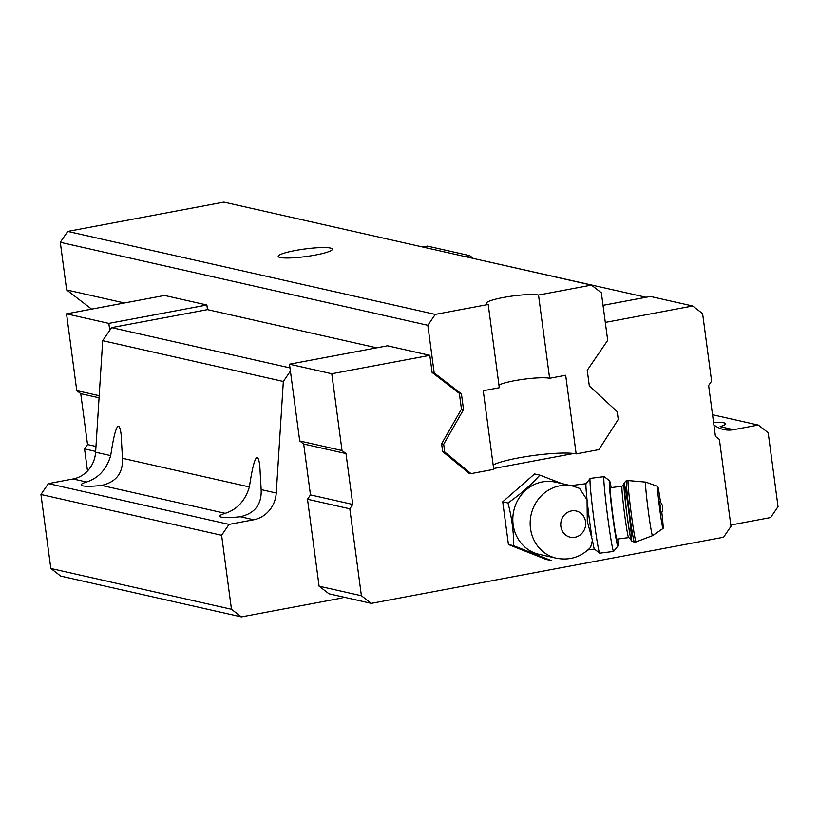<?xml version="1.0" encoding="UTF-8"?>
<svg xmlns="http://www.w3.org/2000/svg" width="819" height="819" viewBox="0 0 819 819"><rect width="100%" height="100%" fill="white"/><g stroke="black" fill="none" stroke-linecap="round" stroke-linejoin="round"><path stroke-width="1.23" d="M590.632 547.256L592.454 540.315L587.284 521.437L587.059 499.887L579.596 488.39L572.696 486.056L555.354 482.135A36.988 34.255 -77.3 0 0 513.789 510.667A36.988 34.255 -77.3 0 0 539.056 554.299L556.398 558.21A36.988 34.255 -77.3 0 1 531.132 514.588A36.988 34.255 -77.3 0 1 572.696 486.056M342.762 596.908L342.025 598.003L241.38 616.891L60.729 576.095L50.819 568.478L40.95 494.481L48.393 483.609L73.075 478.972A28.276 26.188 -77.3 0 0 95.598 452.211L102.692 340.684L111.619 327.62L289.977 367.905M476.453 259.142L646.058 297.266M225.215 513.329C237.203 509.459 245.26 500.655 249.385 486.947C252.313 467.321 254.924 457.534 257.217 457.606C258.251 457.872 259.111 460.493 259.777 465.468L261.148 489.598C261.824 504.381 254.863 513.431 240.264 516.728A23.167 3.245 172.4 0 1 219.799 516.216A23.167 3.245 172.4 0 1 225.215 513.329L101.576 485.411A23.167 3.245 172.4 0 1 81.101 484.889A23.167 3.245 172.4 0 1 86.527 482.012C98.495 478.132 106.552 469.338 110.698 455.62C113.626 435.995 116.237 426.218 118.53 426.289C119.564 426.556 120.413 429.176 121.089 434.142L122.461 458.282C123.157 473.054 116.196 482.094 101.576 485.411M713.584 422.522A23.167 3.245 172.4 0 1 723.914 422.829A23.167 3.245 172.4 0 1 725.552 423.771A23.167 3.245 172.4 0 1 720.136 426.648L733.589 429.688A28.276 26.188 -77.3 0 1 723.658 429.514A28.276 26.188 -77.3 0 1 713.892 424.856M261.148 489.598L276.249 493.007A28.276 26.188 -77.3 0 1 253.716 519.768L229.044 524.395L221.601 535.278L231.47 609.275L241.38 616.891M50.819 568.478L231.47 609.275M40.95 494.481L221.601 535.278M48.393 483.609L229.044 524.395M276.249 493.007L283.333 381.47L290.407 371.14L289.486 364.199L387.52 345.802L429.821 355.354L432.104 372.461L459.357 393.417L461.455 409.142L441.615 443.775L442.659 451.545L468.929 473.157L471.007 473.628L444.737 452.016L443.693 444.246L463.534 409.613L461.435 393.888L434.183 372.932L427.825 325.297L435.268 314.414L488.196 304.484L499.303 387.725L483.251 390.745L493.734 469.359L471.007 473.628M102.692 340.684L283.333 381.47M111.619 327.62L207.483 309.633L376.668 347.829M87.5 470.976L84.552 448.894L87.531 444.543L80.743 393.673L76.771 390.622L66.534 313.851L164.568 295.454L206.869 305.006L207.483 309.633M493.622 468.519L573.75 453.48M733.589 429.688L758.271 425.051L768.181 432.678L778.05 506.664L770.607 517.547L730.814 525.02M712.54 414.731L758.271 425.051M605.302 322.41L692.7 305.999L702.61 313.626L711.619 381.142L708.64 385.493L715.427 436.363L719.389 439.414L730.988 526.361L723.556 537.233L371.314 603.357L329.013 593.806L319.103 586.189L307.504 499.242L310.473 494.891L303.685 444.021L299.723 440.97L290.407 371.14M109.756 330.344L108.835 323.403L206.869 305.006M464.987 256.552L469.748 255.661L473.372 258.446M84.552 448.894L95.649 451.402M87.531 444.543L95.966 446.447M80.743 393.673L99.058 397.809M76.771 390.622L99.191 395.69M66.534 313.851L108.835 323.403M422.686 247L427.446 246.099L469.748 255.661M603.03 305.344L650.399 296.447L692.7 305.999M371.314 603.357L361.404 595.741L319.103 586.189M361.404 595.741L349.805 508.794L307.504 499.242M349.805 508.794L352.774 504.443L310.473 494.891M352.774 504.443L345.987 453.572L303.685 444.021M345.987 453.572L342.025 450.522L299.723 440.97M342.025 450.522L331.777 373.751L289.486 364.199M331.777 373.751L429.821 355.354M502.723 501.801L507.975 502.989C511.834 517.649 513.728 531.889 513.667 545.71L551.228 560.554L545.976 559.377L508.425 544.522L502.723 501.801L534.572 473.935L539.823 475.112L562.029 483.64M513.667 545.71L508.425 544.522M507.975 502.989C520.485 494.205 531.101 484.909 539.823 475.112M591.83 536.517A32.985 1.3 -97.3 0 1 587.561 504.524M587.059 499.887A32.985 1.3 -97.3 0 1 586.076 483.701L590.141 478.439A37.694 1.484 -97.3 0 1 590.202 478.398L604.043 476.627A37.694 1.484 -97.3 0 1 604.105 476.648L609.531 480.702A32.985 1.3 -97.3 0 1 611.169 487.602M594.481 549.109A32.985 1.3 -97.3 0 1 594.43 549.088A32.985 1.3 -97.3 0 1 592.454 540.315M661.158 513.615L659.582 501.259A9.429 9.429 0 0 1 661.158 513.615M661.824 512.469A21.202 0.839 -97.3 0 1 663.062 528.47A21.202 0.839 -97.3 0 1 659.53 507.545A21.202 0.839 -97.3 0 1 657.688 486.414A21.202 0.839 -97.3 0 1 660.513 502.201M628.613 537.622L616.942 539.117A25.921 1.024 -97.3 0 1 612.643 513.533A25.921 1.024 -97.3 0 1 610.37 487.704L622.051 486.21A25.921 1.024 -97.3 0 0 624.313 512.049A25.921 1.024 -97.3 0 0 628.613 537.622L630.896 538.789M617.741 539.015A32.985 1.3 -97.3 0 1 617.884 546.099A32.985 1.3 -97.3 0 1 612.366 513.574A32.985 1.3 -97.3 0 1 609.531 480.702M617.884 546.099L613.646 551.382A37.694 1.484 -97.3 0 1 613.595 551.422A37.694 1.484 -97.3 0 1 607.34 514.209A37.694 1.484 -97.3 0 1 604.043 476.627M613.595 551.422L599.754 553.183A37.694 1.484 -97.3 0 1 599.692 553.163A37.694 1.484 -97.3 0 1 596.723 538.789A37.694 1.484 -97.3 0 1 591.615 500.143A37.694 1.484 -97.3 0 1 590.141 478.439M576.156 453.89L565.673 375.266L549.621 378.286L538.513 295.035L591.431 285.104L601.341 292.721L607.698 340.356L587.233 370.27L589.332 385.995L617.219 411.67L618.253 419.441L598.894 449.621L576.156 453.89A44.769 6.265 -7.6 0 0 534.121 455.415A44.769 6.265 -7.6 0 0 493.151 464.967M441.615 443.775L443.693 444.246M442.659 451.545L444.737 452.016M461.455 409.142L463.534 409.613M459.357 393.417L461.435 393.888M91.626 309.142L66.646 289.936L124.437 302.989M432.104 372.461L434.183 372.932M66.646 289.936L60.289 242.301L427.825 325.297M60.289 242.301L67.731 231.419L435.268 314.414M295.26 250.512A27.334 3.829 -7.6 0 0 278.225 256.398A27.334 3.829 -7.6 0 0 305.815 256.572A27.334 3.829 -7.6 0 0 332.401 249.171A27.334 3.829 -7.6 0 0 295.26 250.512M538.513 295.035A27.334 3.829 -7.6 0 0 507.985 296.683A27.334 3.829 -7.6 0 0 486.261 303.378A27.334 3.829 -7.6 0 0 488.196 304.484M67.731 231.419L223.904 202.109L591.431 285.104M549.621 378.286A27.334 3.829 -7.6 0 0 523.955 379.207A27.334 3.829 -7.6 0 0 498.945 385.043M585.575 521.764A13.432 12.439 -77.3 0 1 568.55 536.66A13.432 12.439 -77.3 0 1 565.509 513.841A13.432 12.439 -77.3 0 1 585.575 521.764M122.461 458.282L249.385 486.947M95.598 452.211L110.698 455.62M73.075 478.972L86.527 482.012M240.264 516.728L253.716 519.768M663.062 528.47L652.548 535.646A26.996 1.065 -97.3 0 1 648.044 509.019A26.996 1.065 -97.3 0 1 645.71 482.104L626.525 480.415A31.102 1.228 -97.3 0 0 629.248 511.414A31.102 1.228 -97.3 0 0 634.408 542.106C631.838 541.308 630.835 540.755 631.408 540.458C631.029 542.014 629.33 531.746 626.289 509.674L623.955 483.2L626.525 480.415M652.548 535.646L636.087 541.891A31.102 1.228 -97.3 0 1 630.927 511.199A31.102 1.228 -97.3 0 1 628.204 480.2M628.265 507.545A28.276 1.116 -97.3 0 1 630.579 537.684A28.276 1.116 -97.3 0 1 624.16 489.619A28.276 1.116 -97.3 0 1 628.265 507.545M556.398 558.21C569.727 560.718 581.142 557.074 590.663 547.287M586.097 483.671L570.812 485.626M599.692 553.163L594.43 549.088L587.96 549.938M657.688 486.414L645.71 482.104M636.087 541.891L634.408 542.106M623.965 484.51L622.051 486.21"/></g></svg>
